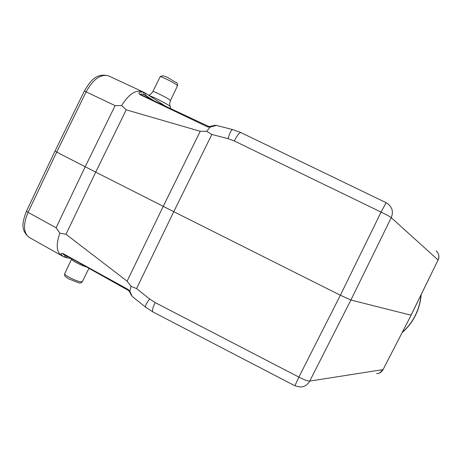 <?xml version="1.0" encoding="UTF-8"?>
<svg xmlns="http://www.w3.org/2000/svg" width="462" height="462" viewBox="0 0 462 462"><rect width="100%" height="100%" fill="white"/><g stroke="black" fill="none" stroke-linecap="round" stroke-linejoin="round"><path stroke-width="0.69" d="M26.49 211.122L28.072 212.353L56.711 152.108L85.199 166.759L115.107 105.642L84.338 91.014C90.338 81.145 96.142 72.453 108.899 76.016C100.947 73.643 93.364 78.898 86.151 91.788L56.711 152.108L55.013 151.114M59.916 233.166L56.075 227.772L85.199 166.759L95.709 172.124L65.985 234.292L59.916 233.166C55.827 244.502 56.41 252.004 61.654 255.677M61.948 255.827L29.47 237.566C19.739 229.891 22.8 221.194 26.473 211.169L55.001 151.138L84.332 91.031M67.637 256.439L66.326 255.977L63.739 256.849L63.294 256.618C60.453 254.083 60.326 253.049 62.913 253.523L128.072 289.443L129.839 291.158L131.075 286.371L127.102 281.167L65.985 234.292M206.762 131.347L211.85 134.465L173.758 211.683L95.709 172.124L126.218 109.835L200.231 131.283L206.762 131.347L209.898 127.189L207.455 126.825L208.535 126.369M115.107 105.642L121.65 105.521L126.218 109.835M145.247 93.041L143.416 92.152C139.05 91.771 137.878 92.573 139.888 94.571L207.455 126.825M144.213 92.469L145.264 93.047L145.894 95.565L144.387 94.854L152.535 100.115M121.65 105.527C128.8 94.127 135.747 89.513 142.498 91.678L142.66 91.753M132.323 296.546L145.576 307.161C144.987 306.167 146.327 303.442 149.584 298.972L136.561 288.577L131.075 286.371M131.97 296.154L129.839 291.158L129.366 291.378L131.566 295.738M136.561 288.577L173.758 211.683L340.367 295.235L350.889 300.023L391.245 217.677C389.916 216.591 386.527 214.732 381.069 212.098L234.292 140.956C237.243 135.262 239.466 132.484 240.968 132.617L386.134 202.703L381.069 212.098L340.367 295.235L298.868 377.09C304.221 379.828 307.836 381.162 309.725 381.092L383.056 369.606L411.105 315.205M211.85 134.465L228.043 138.658C229.758 132.813 231.306 129.787 232.686 129.591L232.727 129.603M209.812 126.652L209.898 127.189L216.43 125.41M214.489 125.358L215.379 125.398M208.426 126.317L140.575 94.531L208.477 126.334L209.829 126.559L214.703 125.323M140.54 94.514L140.488 94.485C140.54 93.699 141.84 93.821 144.387 94.854L143.416 92.152M376.594 373.631C379.481 373.487 381.635 372.147 383.056 369.606L411.116 315.182L438.086 259.985L411.041 315.2L350.889 300.023L309.725 381.092C307.628 384.869 304.487 386.85 300.306 387.041L294.883 385.782L298.868 377.09L155.14 302.581C152.679 307.871 151.934 310.984 152.899 311.925L294.883 385.782M63.294 256.618L65.835 257.542L67.868 256.566M67.071 256.121L66.326 255.977C64.004 255.047 62.919 254.348 63.086 253.881L62.913 253.523M128.448 290.419L128.072 289.443M56.075 227.772L28.072 212.353C22.909 224.728 23.371 233.131 29.47 237.566M127.102 281.167L163.225 206.37L200.231 131.283M155.14 302.581L149.584 298.972M228.043 138.658L234.292 140.956M139.888 94.571L140.494 94.485M153.979 100.791L145.894 95.565M386.134 202.703L388.398 204.152C392.457 207.906 393.405 212.416 391.245 217.677L438.086 259.985C439.541 256.462 438.877 253.413 436.093 250.831M63.415 254.025L128.286 290.367L129.366 291.378M402.321 332.293C407.467 327.749 411.659 322.384 414.888 316.199L415.223 315.54C418.462 309.038 420.391 302.194 421.003 295.01M164.183 105.382L166.303 106.555M170.957 108.737L170.189 106.503L169 105.492C165.361 103.211 160.406 100.572 154.135 97.586L148.88 95.403M152.847 91.534L152.876 91.476C153.124 90.87 166.06 97.234 169.542 99.677L170.478 100.554C169 104.175 170.363 107.057 170.149 106.393M170.507 100.497L177.495 85.77L176.623 84.812C173.262 82.248 160.505 75.982 160.181 76.738L160.147 76.808M86.296 266.921C80.844 265.355 71.084 260.187 71.593 259.13L71.65 259.015M64.726 273.625L64.663 273.758C63.964 275.121 76.559 281.416 80.896 281.872L82.352 281.612L88.923 268.393M61.665 255.665L62.855 256.352M143.971 92.36L108.899 76.016M216.349 125.387L232.686 129.591L240.968 132.617M145.305 93.076L165.182 106.029M438.132 260.031C439.322 257.357 439.108 254.793 437.497 252.339M379.562 372.961L383.142 369.583M145.576 307.161L152.899 311.925M216.383 125.398L214.697 125.323M65.974 257.571L71.518 258.622M415.367 315.592C412.04 322.153 407.646 327.812 402.177 332.565M415.373 315.581C418.664 308.968 420.593 302.004 421.159 294.687M177.529 85.695C177.679 83.772 177.235 82.715 176.195 82.519M176.126 82.467C169.779 79.233 163.929 73.833 160.181 76.738L152.876 91.476C151.386 94.491 147.996 95.582 148.66 95.264M71.76 258.755L64.663 273.758C64.692 276.623 64.131 275.71 68.925 278.979L79.019 282.911M82.282 281.751C81.093 282.958 80.053 283.35 79.169 282.935"/></g></svg>
